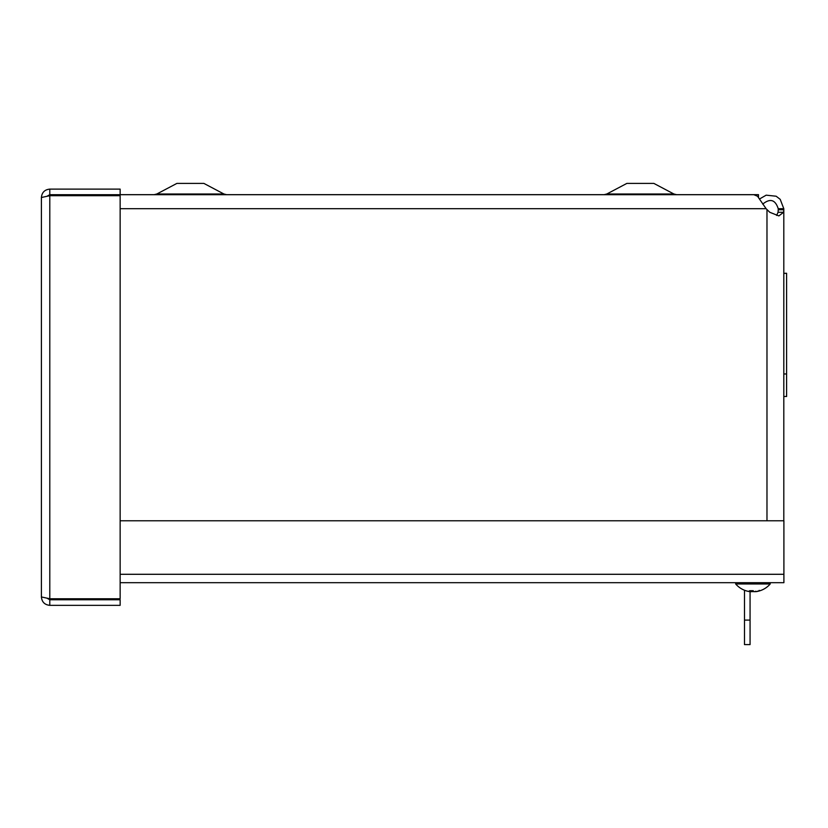 <?xml version="1.0" encoding="UTF-8"?>
<svg xmlns="http://www.w3.org/2000/svg" width="828" height="828" viewBox="0 0 828 828"><rect width="100%" height="100%" fill="white"/><g stroke="black" fill="none" stroke-linecap="round" stroke-linejoin="round"><path stroke-width="1.24" d="M776.623 215.435L778.072 212.278L778.227 209.753L783.805 209.753L783.578 212.278L778.889 215.911L769.771 212.278L766.128 208.708L757.527 196.226L753.842 194.704L120.143 194.694L120.143 189.115L49.794 189.115C44.702 189.622 41.907 192.417 41.4 197.509L49.794 195.687L47.413 196.019L49.794 194.694L120.143 194.694M79.24 194.704L76.393 195.687M64.905 195.253L67.461 194.704L70.887 195.687M55.797 195.687L66.168 195.687M759.938 198.751L766.179 195.17L776.157 196.226L780.204 199.341L783.805 208.708L778.227 208.708C775.298 199.631 770.133 198.099 762.723 204.112M783.805 208.708L783.805 520.771M778.227 209.753L778.227 208.708M783.805 396.498L786.6 396.498L786.6 273.344L783.805 273.344L786.6 273.271M786.6 373.966L783.805 373.966M120.143 520.771L783.899 520.771L783.899 582.684L120.143 582.684M41.4 596.947C41.907 602.039 44.702 604.833 49.794 605.34L120.143 605.34L120.143 599.762L49.794 599.762L47.403 598.427L49.794 598.768L41.4 596.947L41.4 197.509M49.794 194.694L49.794 189.115M120.143 598.768L49.794 598.768L49.794 195.687L120.143 195.687L120.143 598.768M49.794 599.762L49.794 605.34M744.486 620.089L750.064 620.089L750.064 644.598L744.486 644.598L744.486 590.24M750.064 620.089L750.064 591.678M758.479 197.085L758.479 194.652L120.143 194.652M673.909 194L606.81 194L626.858 183.402L653.861 183.402L673.909 194L676.538 194.652M223.933 194L156.834 194L176.892 183.402L203.885 183.402L223.933 194L226.561 194.652M72.264 195.687L72.264 194.694M759.069 590.747L759.276 590.716A22.863 20.638 91.2 0 1 755.985 591.596L754.763 591.544M754.805 591.678A20.131 8.373 56.6 0 0 755.747 591.254A20.131 10.309 -54.4 0 1 754.122 591.678L753.242 591.596L753.263 590.716L749.619 590.716A22.863 9.832 90.6 0 0 751.182 591.596L750.768 591.678A20.131 15.297 39.8 0 1 748.533 591.254A20.131 14.055 -45.7 0 0 750.334 591.678L749.443 591.596A22.863 22.853 -138.5 0 1 745.8 590.716L745.8 590.716M753.263 590.716L749.723 590.747M751.275 591.151L751.762 591.678A20.131 10.309 54.4 0 1 751.275 591.585M755.55 591.678L756.44 591.596A22.863 22.853 138.5 0 0 760.042 590.726M751.193 590.747L750.768 591.678M754.122 591.678L753.242 591.596L753.242 590.747L753.242 591.596M751.762 591.678L752.642 591.596L752.642 590.747L752.642 591.596L751.762 591.678M749.899 591.596L751.079 591.678M746.018 590.747L745.79 590.716A22.863 22.863 0 0 1 735.668 583.968L770.216 583.968L770.216 582.684M783.578 212.278L778.072 212.278M766.976 520.771L766.976 209.753M120.143 208.708L766.128 208.708M120.143 574.29L783.899 574.29M606.81 194L604.181 194.652M156.834 194L154.205 194.652M759.204 590.343L759.866 590.747M751.275 591.647L751.275 590.747M760.094 590.716A22.863 22.863 0 0 0 770.226 583.968M735.668 583.968L735.668 582.684"/></g></svg>
